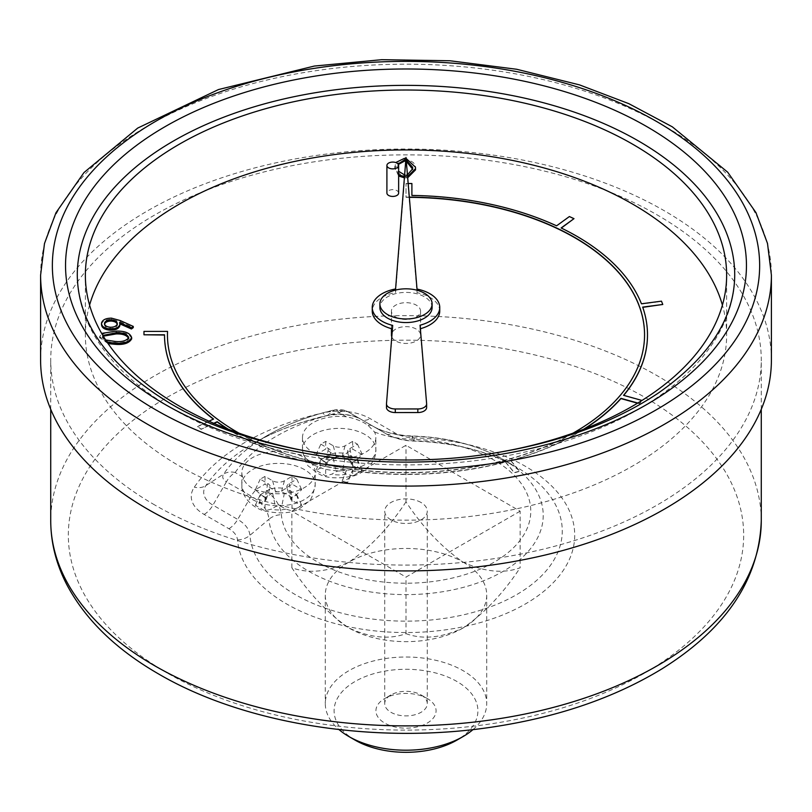 <?xml version="1.0" encoding="UTF-8"?>
<svg xmlns="http://www.w3.org/2000/svg" width="812" height="812" viewBox="0 0 812 812"><rect width="100%" height="100%" fill="white"/><g stroke="black" fill="none" stroke-linecap="round" stroke-linejoin="round"><path stroke-width="0.61" stroke-dasharray="4.06 3.04" d="M101.49 324.8L101.51 324.303C102.434 321.044 105.763 319.39 111.498 319.349L120.135 321.714L133.269 327.612M119.922 323.887L119.902 325.551M108.108 343.618L99.673 337.528C102.231 333.174 107.803 331.428 116.39 332.291C125.109 332.128 130.204 334.321 131.676 338.848M398.641 175.991L394.774 167.719L404.457 159.548C412.202 160.461 415.866 163.405 415.47 168.388L415.541 169.85M407.695 177.747L404.386 177.828M391.79 336.848A14.555 8.404 0 0 0 395.708 340.989A14.555 8.404 0 0 0 411.572 342.806A14.555 8.404 0 0 0 420.555 335.051A14.555 8.404 0 0 0 406 326.647A14.555 8.404 0 0 0 391.445 335.051M89.584 305.089A320.638 185.126 0 0 0 85.361 335.051A320.638 185.126 0 0 0 179.269 465.946A320.638 185.126 0 0 0 528.703 506.079A320.638 185.126 0 0 0 726.638 335.051A320.638 185.126 0 0 0 722.416 305.089M398.641 193.033A5.867 3.39 0 0 0 392.775 189.653A5.867 3.39 0 0 0 386.908 193.033M167.526 331.641L143.968 331.641L143.968 335.031M215.87 417.987L215.87 418.231A238.555 137.725 180 0 1 167.445 335.051L167.445 335.021M215.87 418.231L219.473 420.9A238.555 137.725 180 0 0 347.181 468.524L352.885 469.316A238.555 137.725 180 0 0 504.161 460.577L509.479 459.145A238.555 137.725 180 0 0 618.297 397.86L620.916 394.815A238.555 137.725 180 0 0 644.555 335.051A238.555 137.725 180 0 0 644.555 334.93M409.339 197.346L406.03 197.316L406.03 183.766L411.897 183.766M411.897 195.672L411.897 195.672A241.489 139.42 0 0 1 556.585 226.051L556.585 225.817M573.993 218.895L569.395 216.784L556.585 226.051M662.775 304.703L661.465 301.404L641.439 304.043A241.489 139.42 0 0 0 561.133 228.202L561.325 228.06M647.489 334.93A241.489 139.42 0 0 0 642.678 307.352L642.759 307.342M637.532 403.199L639.521 403.757L642.069 400.702L623.555 395.556A241.489 139.42 0 0 0 623.717 395.363M227.38 428.878A241.489 139.42 0 0 0 346.531 470.178L341.943 481.78L347.658 482.531L352.235 470.97A241.489 139.42 0 0 0 505.429 462.099L514.372 472.828L519.66 471.356L510.748 460.668A241.489 139.42 0 0 0 584.62 428.878M213.383 419.134A241.489 139.42 0 0 0 213.576 419.286L197.458 426.706L201.112 429.355L214.023 423.417M572.947 433.192A238.555 137.725 180 0 1 509.479 458.902L504.161 460.333A238.555 137.725 180 0 1 352.885 469.072L347.181 468.524M347.181 468.28A238.555 137.725 180 0 1 239.053 433.192M228.365 429.254A241.489 139.42 0 0 0 346.531 469.935L346.531 470.178M352.235 470.97L352.235 470.727A241.489 139.42 0 0 0 505.429 461.866L505.429 462.099M510.748 460.668L510.748 460.424A241.489 139.42 0 0 0 583.635 429.254M432.106 307.484A26.106 15.073 0 0 0 406 292.411A26.106 15.073 0 0 0 379.894 307.484M321.522 459.744L325.673 462.14A4.405 2.537 180 0 1 326.881 464.423A4.405 2.537 180 0 1 325.673 465.743L315.98 470.26L325.673 475.862L331.895 474.127L336.046 471.731A4.405 2.537 180 0 1 342.278 471.731L346.43 474.127L352.652 475.862L362.345 470.26L352.652 465.743A4.405 2.537 180 0 1 351.444 464.423A4.405 2.537 180 0 1 352.652 462.14L356.803 459.744L362.345 454.69L352.652 449.087L342.278 456.151A4.405 2.537 180 0 1 336.046 456.151L325.673 449.087L315.98 454.69L321.522 459.744A19.082 11.013 180 0 0 321.522 468.138M265.027 497.157L260.875 494.762L255.333 489.697L265.027 484.104L275.41 491.169A4.405 2.537 0 0 0 281.632 491.169L292.005 484.104L301.709 489.697L296.157 494.762L292.005 497.157A4.405 2.537 0 0 0 290.797 499.431A4.405 2.537 0 0 0 292.005 500.75L301.709 505.277L292.005 510.87L285.783 509.134L281.632 506.739A4.405 2.537 0 0 0 275.41 506.739L271.259 509.134L265.027 510.87L255.333 505.277L265.027 500.75A4.405 2.537 0 0 0 266.234 499.431A4.405 2.537 0 0 0 265.027 497.157L267.808 483.566L260.216 479.181L265.027 476.4L272.629 480.785A8.333 4.811 0 0 0 284.413 480.785L292.005 476.4L296.827 479.181L289.224 483.566A8.333 4.811 0 0 0 286.94 487.88A8.333 4.811 0 0 0 289.224 490.377L296.827 494.762L292.005 497.543L284.413 493.158A8.333 4.811 0 0 0 272.629 493.158L265.027 497.543L260.216 494.762L267.808 490.377A8.333 4.811 0 0 0 270.102 487.88A8.333 4.811 0 0 0 267.808 483.566M346.379 416.81A36.682 21.183 0 0 0 302.48 437.577A36.682 21.183 0 0 0 339.162 458.76A36.682 21.183 0 0 0 375.854 437.577A36.682 21.183 0 0 0 374.555 432.004L367.978 425.295C362.365 421.255 355.159 418.434 346.379 416.81L339.03 412.577A17.61 10.17 -60 0 1 347.84 411.704A12.495 7.217 0 0 0 334.442 410.09A195.925 113.122 0 0 0 267.452 435.405A195.925 113.122 0 0 0 223.605 474.076A12.495 7.217 0 0 0 226.406 481.81A17.61 10.17 -60 0 1 235.206 472.523L235.196 472.493A183.482 105.925 180 0 1 338.99 412.567L339.03 412.577M242.544 476.756A36.682 21.183 180 0 1 241.834 472.594A36.682 21.183 180 0 1 278.516 451.411A36.682 21.183 180 0 1 315.208 472.594A36.682 21.183 180 0 1 268.853 493.026L255.81 490.062C248.837 486.804 244.412 482.369 242.544 476.756L235.206 472.523M520.147 511.184L406 577.078L291.853 511.184L406 445.28L520.147 511.184L520.147 567.761C503.47 573.861 484.449 571.973 463.073 562.107C441.86 547.471 422.839 527.384 406 501.857L406 445.28M154.787 505.003A355.27 205.111 180 0 1 50.73 359.97A355.27 205.111 180 0 1 406 154.859A355.27 205.111 180 0 1 761.27 359.97A355.27 205.111 180 0 1 541.959 549.47A355.27 205.111 180 0 1 154.787 505.003M771.4 359.97A365.4 210.958 0 0 0 406 149.012A365.4 210.958 0 0 0 40.6 359.97M315.868 452.791A320.638 185.126 0 0 0 496.284 452.771M77.282 275.136A328.718 189.785 0 0 0 173.565 409.329A328.718 189.785 0 0 0 531.789 450.467A328.718 189.785 0 0 0 734.718 275.136M338.99 412.567A17.61 5.248 -102.8 0 0 335.102 409.776C309.768 415.521 287.225 424.067 267.452 435.405L253.994 443.179C274.7 431.253 298.978 422.098 326.83 415.714C340.644 413.288 352.134 414.546 361.299 419.469L386.065 433.77L347.84 411.704L335.102 409.776A17.61 5.248 -102.8 0 0 334.442 410.09L327.49 415.399A31.526 18.199 180 0 1 361.299 419.469L386.065 433.77A41.848 24.157 0 0 0 413.623 440.825A156.259 90.213 180 0 1 516.493 467.144A156.259 90.213 180 0 1 469.306 613.415A156.259 90.213 180 0 1 249.923 535.331A41.848 24.157 0 0 0 237.713 519.426L212.947 505.125A31.526 18.199 180 0 1 205.883 485.606A214.967 124.104 180 0 1 253.994 443.179A214.967 124.104 180 0 1 327.49 415.399A17.61 5.248 77.2 0 1 326.83 415.714A17.61 5.248 77.2 0 1 322.943 412.922A227.411 131.3 0 0 0 194.291 487.19A43.98 25.395 0 0 0 204.137 514.422L228.913 528.724A29.394 16.971 180 0 1 237.49 539.899A168.713 97.41 0 0 0 408.74 632.538A168.713 97.41 0 0 0 574.693 536.732A168.713 97.41 0 0 0 414.221 437.851A29.394 16.971 180 0 1 394.876 432.908L370.099 418.606A43.98 25.395 0 0 0 322.943 412.922M406 501.857C389.161 527.384 370.14 547.471 348.927 562.107C327.551 571.973 308.53 573.861 291.853 567.761C308.692 593.288 327.713 613.364 348.927 628.001C370.313 637.877 389.334 639.754 406 633.654L406 577.078M406 633.654C422.666 639.754 441.687 637.877 463.073 628.001C484.287 613.364 503.308 593.288 520.147 567.761M291.853 567.761L291.853 511.184M473.031 729.562A80.713 46.599 0 0 0 486.713 703.608A80.713 46.599 0 0 0 463.073 670.661A80.713 46.599 0 0 0 375.114 660.562A80.713 46.599 0 0 0 325.287 703.608A80.713 46.599 0 0 0 338.959 729.562M463.073 562.107A80.713 46.599 180 0 1 486.713 595.054A80.713 46.599 180 0 1 463.073 628.001A80.713 46.599 180 0 1 348.927 628.001A80.713 46.599 180 0 1 325.287 595.054A80.713 46.599 180 0 1 348.927 562.107A80.713 46.599 180 0 1 463.073 562.107M421.042 502.496A21.274 12.281 0 0 0 397.86 499.827A21.274 12.281 0 0 0 384.726 511.184A21.274 12.281 0 0 0 406 523.466A21.274 12.281 0 0 0 427.274 511.184A21.274 12.281 0 0 0 421.042 502.496M421.042 694.92L421.042 694.92A21.274 12.281 180 0 1 427.274 703.608A21.274 12.281 180 0 1 406 715.9A21.274 12.281 180 0 1 384.726 703.608A21.274 12.281 180 0 1 390.958 694.92A21.274 12.281 180 0 1 421.042 694.92L427.274 698.523A30.085 17.367 0 0 0 384.726 698.523A30.085 17.367 0 0 0 384.726 723.076A30.085 17.367 0 0 0 427.274 723.076A30.085 17.367 0 0 0 427.274 698.523L421.042 694.92M355.159 740.158A71.903 41.513 180 0 1 355.159 681.441A71.903 41.513 180 0 1 456.841 681.441A71.903 41.513 180 0 1 456.841 740.158M265.027 476.4L265.027 484.104M260.216 479.181L255.333 489.697M260.216 494.762L255.333 505.277M265.027 497.543L265.027 510.87M292.005 497.543L292.005 510.87M296.827 494.762L301.709 505.277M296.827 479.181L301.709 489.697M292.005 476.4L292.005 484.104M320.862 444.174L328.454 448.559A8.333 4.811 180 0 1 330.748 452.873A8.333 4.811 180 0 1 328.454 455.359L320.862 459.744L325.673 462.525L333.265 458.141A8.333 4.811 180 0 1 345.059 458.141L352.652 462.525L357.473 459.744L349.87 455.359A8.333 4.811 180 0 1 347.587 452.873A8.333 4.811 180 0 1 349.87 448.559L357.473 444.174L352.652 441.393L345.059 445.778A8.333 4.811 180 0 1 333.265 445.778L325.673 441.393L320.862 444.174L315.98 454.69M320.862 459.744L315.98 470.26M325.673 462.525L325.673 475.862M352.652 462.525L352.652 475.862M357.473 459.744L362.345 470.26M357.473 444.174L362.345 454.69M352.652 441.393L352.652 449.087M325.673 441.393L325.673 449.087M395.708 317.025A14.555 8.404 0 0 0 411.572 318.842A14.555 8.404 0 0 0 420.555 311.087A14.555 8.404 0 0 0 406 302.683A14.555 8.404 0 0 0 391.445 311.087A14.555 8.404 0 0 0 395.708 317.025M426.625 403.625L420.058 328.799A33.749 19.488 0 0 0 420.352 328.718M439.749 311.087A33.749 19.488 0 0 0 417.023 292.665L406 161.07L395.586 292.553A33.749 19.488 0 0 0 372.251 311.087M392.409 328.921A33.749 19.488 0 0 0 392.693 328.992L386.492 403.645M417.023 289.072L417.023 292.665M420.058 325.206L420.058 328.799M406 157.467L406 161.07M395.586 288.95L395.586 292.553M392.693 325.399L392.693 328.992M408.182 183.522L406.03 183.522L406.03 197.316M208.948 421.174L197.458 426.462L201.112 429.112L213.759 423.296M346.531 469.935L341.943 481.536L347.658 482.298L352.235 470.727M505.429 461.866L514.372 472.584L519.66 471.112L510.748 460.424M637.806 403.036L639.521 403.513L642.018 400.448M406.03 197.083L409.319 197.103M398.641 174.793L394.835 167.83L395.718 162.552M407.604 176.569L404.477 176.64M404.609 174.976L407.451 174.854M398.042 163.994L397.677 167.708L398.641 171.281M404.457 158.35L404.457 159.548M415.47 167.191L415.47 168.388M394.835 167.83L394.835 169.028M406.173 176.671L406.173 177.869M405.919 175.016L405.919 176.214L412.669 169.292M406.315 161.243L405.706 161.162M398.387 164.389L397.677 168.906C397.301 172.814 400.052 175.25 405.919 176.214M397.626 166.693L397.677 167.708M107.164 342.238L99.653 336.767L101.652 333.407M102.85 335.457L102.413 336.767L105.661 339.964M99.673 336.33L99.673 337.528M103.286 336.168L102.413 337.965L107.296 341.659L115.05 342.644C121.77 343.344 126.347 342.065 128.763 338.797M102.424 336.503L102.424 337.701M107.296 340.461L107.296 341.659M115.05 341.446L115.05 342.644M111.498 318.152L111.498 319.349M101.51 323.095L101.51 324.303M119.567 322.537L119.567 323.734M110.402 327.256L110.402 328.454C114.34 328.403 116.634 327.266 117.293 325.023L117.232 324.13M117.293 323.826L117.293 325.023M104.535 324.181L104.454 323.623M104.474 323.887L104.474 324.485C104.555 326.759 106.534 328.078 110.402 328.454M346.43 474.127A19.082 11.013 180 0 1 331.895 474.127M356.803 459.744A19.082 11.013 180 0 1 356.803 468.138M331.895 453.756A19.082 11.013 180 0 1 346.43 453.756M365.106 434.582A36.682 21.183 0 0 0 346.379 428.797A36.682 21.183 0 0 0 302.48 449.564A36.682 21.183 0 0 0 339.162 470.747A36.682 21.183 0 0 0 375.854 449.564A36.682 21.183 0 0 0 365.106 434.582M260.875 503.146A19.082 11.013 180 0 1 260.875 494.762M285.783 509.134A19.082 11.013 180 0 1 271.259 509.134M296.157 494.762A19.082 11.013 180 0 1 296.157 503.146M374.555 432.004A73.334 42.336 0 0 0 412.08 439.231A124.774 72.045 180 0 1 530.764 512.352A124.774 72.045 180 0 1 408.03 583.209A124.774 72.045 180 0 1 281.368 514.696A73.334 42.336 0 0 0 268.853 493.026M204.137 514.422A17.61 10.17 120 0 0 212.947 505.125L226.406 481.81L251.172 496.112A17.61 10.17 -60 0 1 255.81 490.062M228.913 528.724A17.61 10.17 120 0 0 237.713 519.426L251.172 496.112A60.88 35.149 180 0 1 268.934 519.254A17.61 14.362 -4.8 0 1 281.368 514.696M167.231 672.996A337.66 194.951 180 0 1 318.608 346.836A337.66 194.951 180 0 1 732.16 585.604A337.66 194.951 180 0 1 167.231 672.996M761.27 520.766A355.27 205.111 0 0 0 406 315.655A355.27 205.111 0 0 0 50.73 520.766M40.6 275.136A365.4 210.958 180 0 1 406 64.178A365.4 210.958 180 0 1 771.4 275.136M237.49 539.899A17.61 14.362 175.2 0 0 249.923 535.331L268.934 519.254A137.228 79.231 0 0 0 461.592 587.827A137.228 79.231 0 0 0 503.034 459.369A137.228 79.231 0 0 0 412.689 436.257A60.88 35.149 180 0 1 372.606 426.006L347.84 411.704L372.606 426.006A17.61 10.17 -60 0 0 367.978 425.295M414.221 437.851A17.61 0.7 -88.4 0 1 413.734 441.078A17.61 0.7 -88.4 0 1 413.623 440.825L412.689 436.257A17.61 0.7 91.6 0 0 412.577 436.003A17.61 0.7 91.6 0 0 412.08 439.231M235.196 472.493A17.61 13.388 -145.8 0 0 223.605 474.076L205.883 485.606A17.61 13.388 34.2 0 1 194.291 487.19M372.606 426.006C383.051 431.984 396.378 435.313 412.577 436.003C447.158 437.14 477.304 444.925 503.034 459.369L516.493 467.144C488.509 451.299 454.263 442.611 413.734 441.078C403.462 440.784 394.246 438.348 386.065 433.77L361.299 419.469A17.61 10.17 120 0 0 370.099 418.606M386.065 433.77A17.61 10.17 120 0 0 394.876 432.908M304.459 469.6A36.682 21.183 0 0 0 264.479 465.002A36.682 21.183 0 0 0 241.834 484.571A36.682 21.183 0 0 0 255.81 501.207A36.682 21.183 0 0 0 294.533 503.633A36.682 21.183 0 0 0 315.208 484.571A36.682 21.183 0 0 0 304.459 469.6M271.259 488.773A19.082 11.013 180 0 1 285.783 488.773M272.629 480.785L275.41 491.169M267.808 490.377L265.027 500.75M272.629 493.158L275.41 506.739M284.413 493.158L281.632 506.739M289.224 490.377L292.005 500.75M289.224 483.566L292.005 497.157M284.413 480.785L281.632 491.169M328.454 448.559L325.673 462.14M328.454 455.359L325.673 465.743M333.265 458.141L336.046 471.731M345.059 458.141L342.278 471.731M349.87 455.359L352.652 465.743M349.87 448.559L352.652 462.14M345.059 445.778L342.278 456.151M333.265 445.778L336.046 456.151M116.39 331.093L116.39 332.291M120.135 320.517L120.135 321.714M302.48 437.577L302.48 449.564C304.5 460.11 306.885 465.905 309.636 466.951L316.345 472.29C324.11 478.258 336.828 479.415 354.468 475.741C370.79 469.915 376.575 457.156 375.854 449.564L375.854 437.577M761.27 409.289L761.27 359.97M50.73 409.289L50.73 359.97M726.638 335.051L726.638 275.136M85.361 335.051L85.361 275.136M325.287 595.054L325.287 703.608M486.713 595.054L486.713 703.608M427.274 703.608L427.274 511.184M384.726 703.608L384.726 511.184M390.958 694.92L384.726 698.523M241.834 472.594L241.834 484.571C241.103 492.163 246.899 504.922 263.21 510.748C280.861 514.422 293.568 513.275 301.343 507.307L308.042 501.968C310.803 500.923 313.188 495.127 315.208 484.571L315.208 472.594M266.234 499.431L270.102 487.88M290.797 499.431L286.94 487.88M326.881 464.423L330.748 452.873M351.444 464.423L347.587 452.873M391.445 311.087L391.445 328.667M420.555 311.087L420.555 328.667M420.555 331.154L420.555 335.051M394.774 167.719L394.774 166.521M412.679 169.941L412.679 168.744M99.653 337.965L99.653 336.767M128.773 338.563L128.773 337.356M102.413 337.965L102.413 336.767M117.304 324.688L117.304 323.491"/><path stroke-width="1.22" d="M133.269 326.414L131.453 327.794L119.567 322.537L119.902 324.353C118.938 327.449 115.7 328.992 110.219 328.982C104.464 328.444 101.571 326.485 101.51 323.095C102.434 319.847 105.763 318.192 111.498 318.152L120.135 320.517L133.269 326.414L133.269 327.612L131.453 328.992L119.922 323.887M119.902 324.891L119.902 325.551C118.938 328.647 115.7 330.19 110.219 330.179C104.464 329.642 101.571 327.683 101.51 324.303M131.676 338.056L131.676 338.848C129.138 343.273 123.546 345.08 114.898 344.288L108.108 343.618M406.071 158.381L415.47 167.191L415.541 169.85L407.695 177.747M404.386 177.828L398.641 175.991M391.445 328.667L391.445 335.051A14.555 8.404 0 0 0 391.79 336.848M722.416 305.089A320.638 185.126 0 0 0 406 149.926A320.638 185.126 0 0 0 89.584 305.089M386.908 165.475L386.908 193.033A5.867 3.39 0 0 0 388.623 195.438A5.867 3.39 0 0 0 395.018 196.169A5.867 3.39 0 0 0 398.641 193.033L398.641 165.475A5.867 3.39 0 0 0 392.775 162.085A5.867 3.39 0 0 0 386.908 165.475A5.867 3.39 0 0 0 388.623 167.871A5.867 3.39 0 0 0 395.018 168.612A5.867 3.39 0 0 0 398.641 165.475M167.445 335.021L167.526 331.397L143.968 331.397L143.968 334.788L164.511 334.788A241.489 139.42 0 0 0 164.511 334.808A241.489 139.42 0 0 0 213.576 419.043L208.948 421.174M409.319 197.103L411.897 197.123A238.555 137.725 180 0 1 554.758 227.137L559.306 229.288A238.555 137.725 180 0 1 638.577 304.175L639.815 307.728A238.555 137.725 180 0 1 644.555 334.93M639.815 307.728L638.577 304.419A238.555 137.725 180 0 0 559.306 229.522L554.758 227.38A238.555 137.725 180 0 0 411.897 197.367L409.339 197.346M642.018 400.448L623.555 395.312A241.489 139.42 0 0 0 647.489 334.808A241.489 139.42 0 0 0 642.678 307.109L662.775 304.47L661.465 301.161L641.439 303.8A241.489 139.42 0 0 0 561.133 227.959L573.993 218.651L569.395 216.54L556.585 225.817A241.489 139.42 0 0 0 411.897 195.428L411.897 183.522L408.182 183.522M561.325 228.06L573.993 218.651M642.759 307.342L662.775 304.47M623.717 395.363A241.489 139.42 0 0 0 647.489 335.051A241.489 139.42 0 0 0 647.489 334.93M584.62 428.878A241.489 139.42 0 0 0 620.947 398.59L637.532 403.199M214.023 423.417L217.18 421.966A241.489 139.42 0 0 0 227.38 428.878M143.968 334.788L164.511 335.031A241.489 139.42 0 0 0 164.511 335.051A241.489 139.42 0 0 0 213.383 419.134M239.053 433.192A238.555 137.725 180 0 1 219.473 420.667L215.87 417.987A238.555 137.725 180 0 1 167.445 334.808A238.555 137.725 180 0 1 167.445 334.788L167.445 334.828M217.18 421.966L217.18 421.722A241.489 139.42 0 0 0 228.365 429.254M639.815 307.494A238.555 137.725 180 0 1 644.555 334.808A238.555 137.725 180 0 1 620.916 394.581L618.297 397.616A238.555 137.725 180 0 1 572.947 433.192M583.635 429.254A241.489 139.42 0 0 0 620.947 398.347L620.947 398.59M420.058 325.206A33.749 19.488 0 0 0 439.749 307.484A33.749 19.488 0 0 0 417.023 289.072L406 157.467L395.586 288.95A33.749 19.488 0 0 0 372.251 307.484A33.749 19.488 0 0 0 392.693 325.399L386.492 403.645A8.8 5.085 0 0 0 386.482 403.879A8.8 5.085 0 0 0 395.292 408.964L417.835 408.954A8.8 5.085 0 0 0 426.635 403.868A8.8 5.085 0 0 0 426.625 403.625L420.058 325.206M379.894 303.891L379.894 307.484A26.106 15.073 0 0 0 387.537 318.142A26.106 15.073 0 0 0 415.988 321.41A26.106 15.073 0 0 0 432.106 307.484L432.106 303.891A26.106 15.073 0 0 0 406 288.818A26.106 15.073 0 0 0 379.894 303.891A26.106 15.073 0 0 0 387.537 314.548A26.106 15.073 0 0 0 415.988 317.817A26.106 15.073 0 0 0 432.106 303.891M40.6 275.136L40.6 359.97A365.4 210.958 0 0 0 147.622 509.144A365.4 210.958 0 0 0 545.837 554.87A365.4 210.958 0 0 0 771.4 359.97L771.4 275.136A365.4 210.958 180 0 1 545.837 470.036A365.4 210.958 180 0 1 147.622 424.311A365.4 210.958 180 0 1 40.6 275.136L44.487 243.498L55.977 212.734L83.951 172.591L137.715 128.073L218.479 89.553L314.335 66.056L381.731 59.682L449.98 60.768L516.686 69.264L579.535 84.895L628.782 103.642L672.326 126.834L727.694 172.195L755.962 212.612L767.502 243.427L771.4 275.136M496.284 452.771A320.638 185.126 0 0 0 726.638 275.136A320.638 185.126 0 0 0 406 90.02A320.638 185.126 0 0 0 85.361 275.136A320.638 185.126 0 0 0 179.269 406.041A320.638 185.126 0 0 0 315.868 452.791M734.718 275.136A328.718 189.785 0 0 0 406 85.361A328.718 189.785 0 0 0 77.282 275.136C77.861 323.592 109.143 366.537 171.129 403.96C251.618 451.36 378.686 471.336 490.783 453.634C557.468 443.169 613.151 423.093 657.832 393.384C708.795 357.869 734.424 318.446 734.718 275.136M338.959 729.562A80.713 46.599 0 0 0 348.927 736.555A80.713 46.599 0 0 0 463.073 736.555A80.713 46.599 0 0 0 473.031 729.562M463.073 736.555L456.841 740.158A71.903 41.513 180 0 1 355.159 740.158L348.927 736.555M420.352 328.718A33.749 19.488 0 0 0 439.749 311.087L439.749 307.484M386.492 407.238A8.8 5.085 0 0 0 386.482 407.472A8.8 5.085 0 0 0 395.292 412.557L417.835 412.547A8.8 5.085 0 0 0 426.635 407.472A8.8 5.085 0 0 0 426.625 407.218M372.251 307.484L372.251 311.087A33.749 19.488 0 0 0 392.409 328.921M167.445 334.788L167.526 331.397M213.759 423.296L217.18 421.722M620.947 398.347L637.806 403.036M411.897 195.428L411.897 183.522M395.718 162.552L404.457 158.35L405.929 158.37M404.477 176.64L398.641 174.793M415.541 168.642L407.604 176.569M407.451 174.854L412.679 168.744L412.608 167.242L406.213 160.025M405.797 159.974L404.508 159.934L398.042 163.994M398.641 171.281L404.609 174.976M412.669 169.292L406.315 161.243M405.706 161.162L404.508 161.131L398.367 164.44M404.508 159.934L404.508 161.131M398.387 163.192L398.387 164.389M101.652 333.407L116.39 331.093C125.109 330.931 130.204 333.123 131.676 337.65C129.138 342.065 123.546 343.882 114.898 343.09L107.164 342.238M105.661 339.964L115.05 341.446C121.77 342.146 126.347 340.867 128.763 337.599C127.21 334.128 122.998 332.514 116.126 332.747L102.85 335.457M114.898 343.09L114.898 344.288M128.763 338.797C127.21 335.336 122.998 333.712 116.126 333.945L103.286 336.168M116.126 332.747L116.126 333.945M101.49 324.8L101.51 323.095M117.293 323.826C117.202 321.552 115.213 320.232 111.325 319.857C107.397 319.908 105.113 321.055 104.474 323.288C104.555 325.561 106.534 326.881 110.402 327.256C114.34 327.206 116.634 326.069 117.293 323.826L117.304 323.491M110.219 328.982L110.219 330.179M131.453 327.794L131.453 328.992M117.293 325.023C117.202 322.75 115.213 321.43 111.325 321.065C107.397 321.105 105.113 322.252 104.474 324.485M111.325 319.857L111.325 321.065M761.27 520.766C759.19 579.433 726.141 628.762 662.125 668.753C615.232 697.386 559.346 716.712 494.478 726.72C376.981 745.101 245.092 724.669 158.431 673.869C115.73 649.214 85.138 619.363 66.645 584.325C56.109 563.832 50.801 542.649 50.73 520.766A355.27 205.111 0 0 0 154.787 665.81A355.27 205.111 0 0 0 541.959 710.267A355.27 205.111 0 0 0 761.27 520.766L761.27 409.289M165.262 404.538A340.451 196.555 180 0 1 317.888 75.689A340.451 196.555 180 0 1 734.85 316.426A340.451 196.555 180 0 1 165.262 404.538M155.924 409.928A353.656 204.188 0 0 0 747.608 318.395A353.656 204.188 0 0 0 314.467 68.33A353.656 204.188 0 0 0 155.924 409.928M395.292 408.964L395.292 412.557M417.835 408.954L417.835 412.547M412.608 167.242L412.608 168.439M50.73 520.766L50.73 409.289M420.555 328.667L420.555 331.154M386.482 403.879L386.482 407.472M426.635 403.868L426.635 407.472"/></g></svg>
